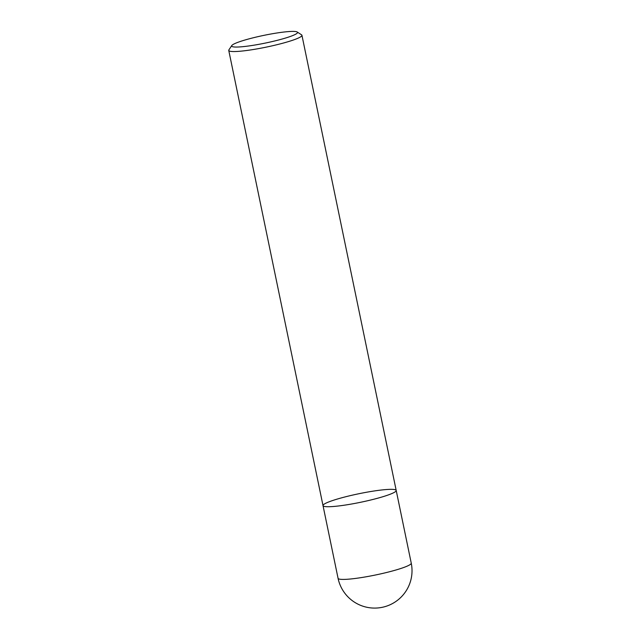 <?xml version="1.0" encoding="UTF-8"?>
<svg xmlns="http://www.w3.org/2000/svg" width="640" height="640" viewBox="0 0 640 640"><rect width="100%" height="100%" fill="white"/><g stroke="black" fill="none" stroke-linecap="round" stroke-linejoin="round"><path stroke-width="0.96" d="M297.2 32L301.576 34.832A37.368 4.36 168.3 0 1 301.936 35.28A37.368 4.36 168.3 0 1 266.224 47.128A37.368 4.36 168.3 0 1 228.752 50.432A37.368 4.36 168.3 0 1 228.904 49.88L231.792 45.544A33.632 3.92 -11.7 0 0 265.384 43.064A33.632 3.92 -11.7 0 0 297.2 32A33.632 3.92 -11.7 0 0 283.208 32.12A33.632 3.92 -11.7 0 0 231.792 45.544M338.064 578.296A37.368 37.368 0 0 0 387.984 605.632A37.368 37.368 0 0 0 411.248 563.144A37.368 4.36 -11.7 0 1 404.856 567.072A37.368 4.36 -11.7 0 1 353.968 578.616A37.368 4.36 -11.7 0 1 338.064 578.296L323.016 505.616A37.368 4.36 -11.7 0 0 360.488 502.304A37.368 4.36 -11.7 0 0 396.2 490.456A37.368 4.36 168.3 0 1 377.064 498.384A37.368 4.36 168.3 0 1 338.92 505.928A37.368 4.36 168.3 0 1 323.016 505.616A37.368 4.36 168.3 0 1 358.72 493.768A37.368 4.36 168.3 0 1 396.2 490.456L301.936 35.28M323.016 505.616L228.752 50.432M411.248 563.144L396.2 490.456"/></g></svg>
